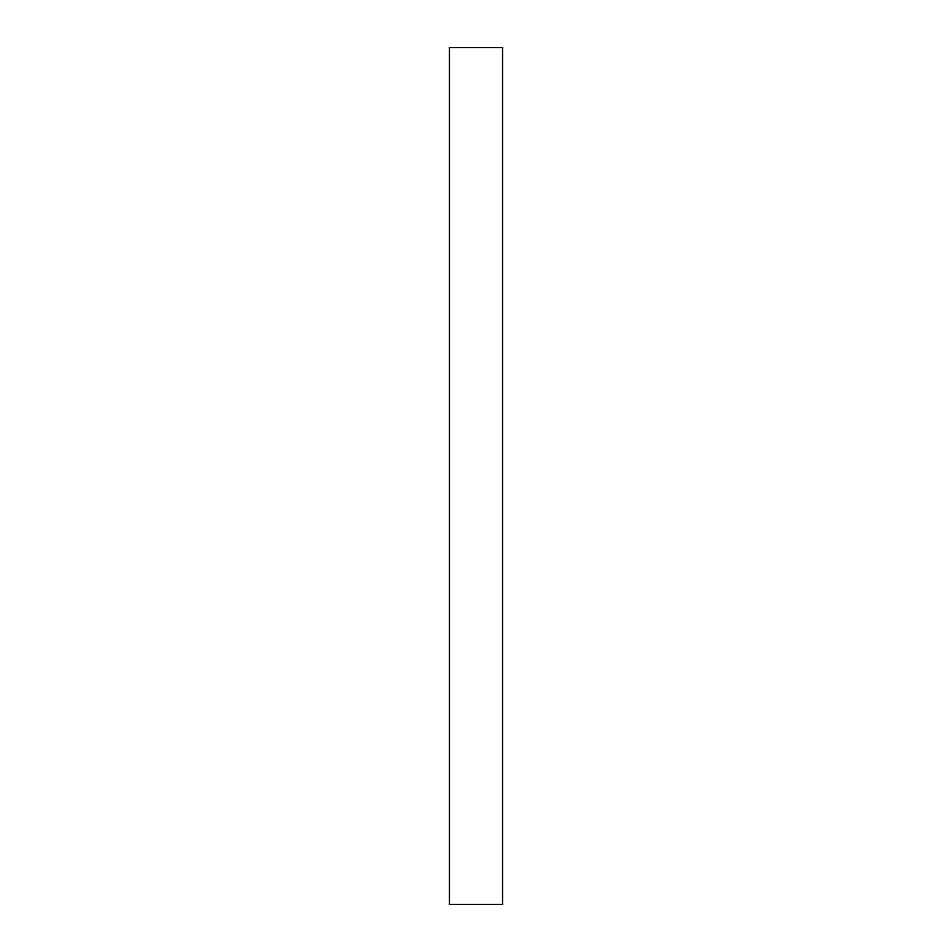 <?xml version="1.0" encoding="UTF-8"?>
<svg xmlns="http://www.w3.org/2000/svg" width="952" height="952" viewBox="0 0 952 952"><rect width="100%" height="100%" fill="white"/><g stroke="black" fill="none" stroke-linecap="round" stroke-linejoin="round"><path stroke-width="1.43" d="M502.561 476L502.561 904.4L449.439 904.4L449.439 47.6L502.561 47.6L502.561 476"/></g></svg>
